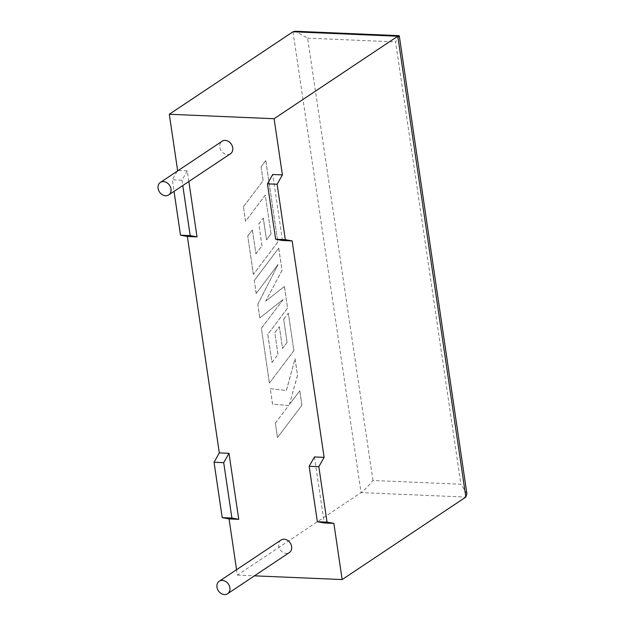 <?xml version="1.0" encoding="UTF-8"?>
<svg xmlns="http://www.w3.org/2000/svg" width="625" height="625" viewBox="0 0 625 625"><rect width="100%" height="100%" fill="white"/><g stroke="black" fill="none" stroke-linecap="round" stroke-linejoin="round"><path stroke-width="0.47" stroke-dasharray="3.12 2.34" d="M230.453 153.758A7.516 6.047 56.3 0 1 223.992 153.523A7.516 6.047 56.3 0 1 219.836 147.234A7.516 6.047 56.3 0 1 222.117 141.258M281.008 540.062A7.516 6.047 -123.7 0 0 278.727 546.039A7.516 6.047 -123.7 0 0 282.883 552.336A7.516 6.047 -123.7 0 0 289.344 552.57M314.438 456.945L324.188 522.977M282.477 240.516L272.727 174.492M188.844 181.508L187.273 170.852L178.305 170.469M466.914 493.844L460.898 484.227L372.953 480.484C368.383 486.062 364.414 490.102 361.047 492.617L237.359 575.102L236.562 569.703M237.359 575.102L254.461 575.836M177.148 171.242L172.328 179.797L174.039 191.383M187.273 170.852L182 180.211L172.328 179.797M182 180.211L182.789 185.547M372.953 480.484L307.633 38.156L295.312 31.25M399.289 35.891L395.586 41.906L460.898 484.227M271.078 233.82L265.289 195.164L245.57 221.25L243.438 206.789L263.156 180.703L261.102 166.805L265.82 160.562L277.852 242.07L253.422 274.406L247.758 236.047L252.414 229.93L255.945 253.828L262.016 245.82L258.805 224.039L263.32 218.078L266.539 239.867L271.078 233.82L265.289 195.164M265.211 195.164L245.57 221.25M245.492 221.25L243.438 206.789M243.359 206.789L263.156 180.703M263.07 180.703L261.102 166.805M261.023 166.805L265.82 160.562M265.742 160.562L277.852 242.07M277.773 242.062L253.422 274.406M253.344 274.398L247.758 236.047M247.68 236.039L252.414 229.93M252.336 229.922L255.945 253.828M255.859 253.828L262.016 245.82M261.938 245.82L258.805 224.039M258.719 224.031L263.32 218.078M263.242 218.07L266.539 239.867M266.453 239.859L271 233.812M278.758 248.188L282.047 270.453L265.711 301.109L284.414 286.492L287.609 308.117L267.82 334.289L271.977 362.438L278.055 354.43L274.836 332.641L279.359 326.688L282.578 348.477L287.117 342.43L283.703 319.297L288.359 313.18L293.898 350.688L269.461 383.031L261.383 328.328L283.141 299.57L259.844 317.891L257.844 304.352L278.094 264.516L256.227 293.414L254.328 280.516L278.68 248.18L282.047 270.453M281.969 270.453L265.711 301.109M265.625 301.109L284.414 286.492M284.336 286.492L287.609 308.117M287.531 308.109L267.82 334.289M267.742 334.289L271.977 362.438M271.898 362.43L278.055 354.43M277.977 354.43L274.836 332.641M274.758 332.641L279.359 326.688M279.281 326.68L282.578 348.477M282.492 348.477L287.117 342.43M287.039 342.43L283.703 319.297M283.617 319.297L288.359 313.18M288.273 313.172L293.898 350.688M293.812 350.688L269.461 383.031M269.383 383.023L261.383 328.328M261.305 328.328L283.141 299.57M283.062 299.562L259.844 317.891M259.766 317.883L257.844 304.352M257.766 304.352L278.094 264.516M278.008 264.508L256.227 293.414M256.148 293.414L254.328 280.516M254.242 280.516L278.68 248.18M301.945 405.227L277.516 437.547L275.383 423.109L288.648 405.578L272.578 404.141L270.297 388.695L286.422 390.492L295.078 358.688L297.547 375.398L289.391 404.539L299.812 390.766L301.945 405.227L277.516 437.547M277.43 437.547L275.383 423.109M275.305 423.109L288.648 405.578M288.57 405.578L272.578 404.141M272.5 404.141L270.297 388.695M270.219 388.688L286.422 390.492M286.344 390.492L295.078 358.688M294.992 358.688L297.547 375.398M297.461 375.391L289.391 404.539M289.312 404.531L299.812 390.766M299.734 390.766L301.867 405.219M292.992 31.773L361.047 492.617L465.844 497.078M307.633 38.156L395.586 41.906"/><path stroke-width="0.94" d="M158.086 188.414A7.516 6.047 56.3 0 1 160.367 182.438A7.516 6.047 56.3 0 1 166.828 182.672A7.516 6.047 56.3 0 1 170.984 188.961A7.516 6.047 56.3 0 1 168.703 194.938A7.516 6.047 56.3 0 1 162.234 194.703A7.516 6.047 56.3 0 1 158.086 188.414M160.367 182.438L222.117 141.258A7.516 6.047 56.3 0 1 228.578 141.492A7.516 6.047 56.3 0 1 232.734 147.781A7.516 6.047 56.3 0 1 230.453 153.758L168.703 194.938M229.875 587.773A7.516 6.047 -123.7 0 0 225.719 581.484A7.516 6.047 -123.7 0 0 219.258 581.242A7.516 6.047 -123.7 0 0 216.977 587.227A7.516 6.047 -123.7 0 0 221.133 593.516A7.516 6.047 -123.7 0 0 227.594 593.75A7.516 6.047 -123.7 0 0 229.875 587.773M227.594 593.75L289.344 552.57A7.516 6.047 -123.7 0 0 291.625 546.594A7.516 6.047 -123.7 0 0 287.469 540.297A7.516 6.047 -123.7 0 0 281.008 540.062L219.258 581.242M327.016 522.109L317.344 521.695L324.188 522.977L333.859 523.383L327.016 522.109L318.836 466.711L324.109 457.359L292.148 240.93L282.477 240.516L275.633 239.242L285.305 239.648L292.148 240.93M317.344 521.695L309.164 466.305L314.438 456.945L324.109 457.359M282.398 174.898L277.125 184.258L267.453 183.844L272.727 174.492L282.398 174.898L274.102 118.719L397.789 36.234L399.289 35.891L466.914 493.844L465.844 497.078L342.156 579.57L333.859 523.383M178.305 170.469L177.602 170.438L169.305 114.258L274.102 118.719M182.789 185.547L190.18 235.602L197.023 236.883L188.844 181.508M197.023 236.883L187.352 236.469L219.313 452.898L228.984 453.305L238.734 519.336L229.062 518.922L222.219 517.648L214.039 462.25L219.313 452.898M236.562 569.703L229.062 518.922M254.461 575.836L342.156 579.57M169.305 114.258L292.992 31.773L295.312 31.25L399.039 35.664M174.039 191.383L180.508 235.188L187.352 236.469M177.602 170.438L177.148 171.242M277.125 184.258L285.305 239.648M238.734 519.336L231.891 518.055L223.711 462.664L214.039 462.25M223.711 462.664L228.984 453.305M231.891 518.055L222.219 517.648M190.18 235.602L180.508 235.188M267.453 183.844L275.633 239.242M309.164 466.305L318.836 466.711M465.844 497.078L397.789 36.234L292.992 31.773"/></g></svg>
